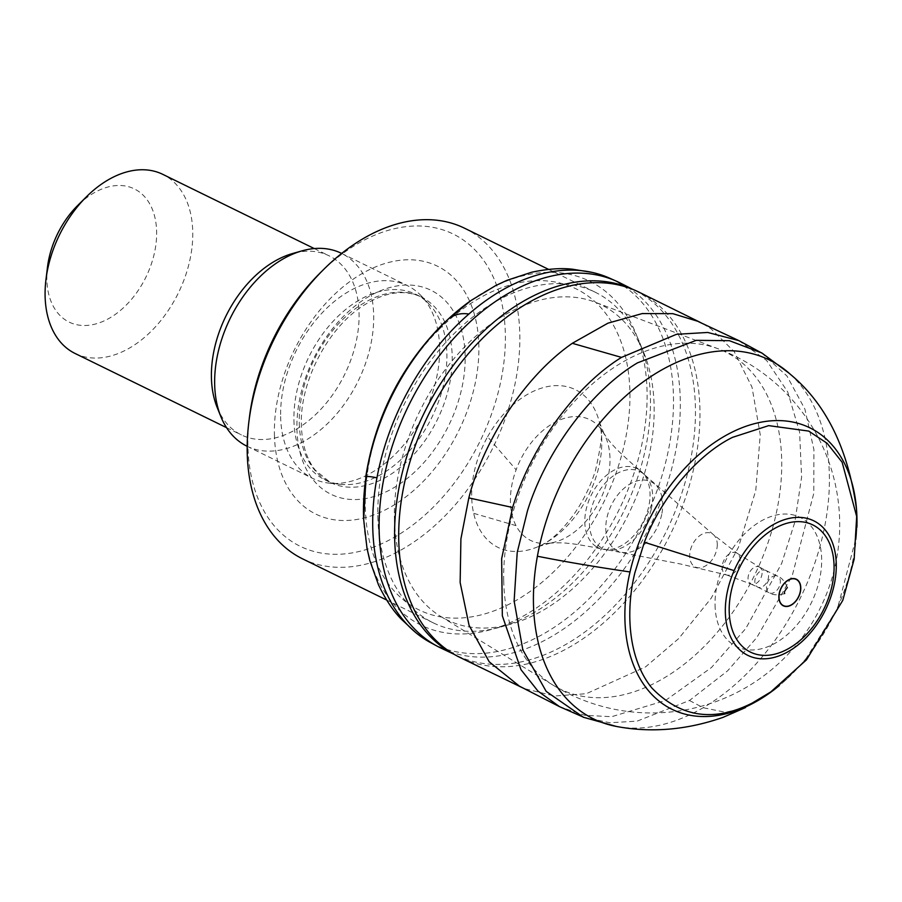 <?xml version="1.0" encoding="UTF-8"?>
<svg xmlns="http://www.w3.org/2000/svg" width="902" height="902" viewBox="0 0 902 902"><rect width="100%" height="100%" fill="white"/><g stroke="black" fill="none" stroke-linecap="round" stroke-linejoin="round"><path stroke-width="0.68" stroke-dasharray="4.51 3.38" d="M47.49 267.105A74.144 49.193 116.1 0 0 46.848 279.304A74.144 49.193 116.1 0 0 110.935 317.278A74.144 49.193 116.1 0 0 154.016 214.078A74.144 49.193 116.1 0 0 77.651 205.521M75.058 353.46A99.716 66.15 116.1 0 0 178.337 293.015A99.716 66.15 116.1 0 0 162.788 174.357M217.145 407.4A99.716 66.15 116.1 0 0 241.375 434.922A99.716 66.15 116.1 0 0 344.654 374.477A99.716 66.15 116.1 0 0 329.106 255.818A99.716 66.15 116.1 0 0 292.507 253.552M246.934 446.186A107.383 71.247 116.1 0 0 358.15 381.084A107.383 71.247 116.1 0 0 341.407 253.304M280.635 416.532A107.383 71.247 116.1 0 0 312.904 478.5A107.383 71.247 116.1 0 0 329.455 483.179A107.383 71.247 116.1 0 0 424.12 413.398A107.383 71.247 116.1 0 0 421.223 295.822A107.383 71.247 116.1 0 0 407.377 285.618A107.383 71.247 116.1 0 0 323.423 311.54A107.383 71.247 116.1 0 0 280.635 416.532M293.928 420.242A103.29 68.529 116.1 0 0 324.968 479.853A103.29 68.529 116.1 0 0 340.888 484.351A103.29 68.529 116.1 0 0 431.945 417.231A103.29 68.529 116.1 0 0 429.16 304.132A103.29 68.529 116.1 0 0 415.833 294.323A103.29 68.529 116.1 0 0 335.07 319.252A103.29 68.529 116.1 0 0 293.928 420.242M274.411 434.46A138.062 91.598 116.1 0 0 429.972 474.159A138.062 91.598 116.1 0 0 425.518 261.794A138.062 91.598 116.1 0 0 274.411 434.46M249.426 417.344A173.86 115.343 116.1 0 0 247.915 445.949A173.86 115.343 116.1 0 0 398.177 534.999A173.86 115.343 116.1 0 0 499.212 293.026A173.86 115.343 116.1 0 0 320.142 272.956M302.531 558.823A184.087 122.131 116.1 0 0 493.191 447.223A184.087 122.131 116.1 0 0 464.485 228.183M377.848 516.587A184.087 122.131 116.1 0 0 433.174 622.808A184.087 122.131 116.1 0 0 500.734 627.014A184.087 122.131 116.1 0 0 639.856 342.974A184.087 122.131 116.1 0 0 595.117 292.169A184.087 122.131 116.1 0 0 451.192 336.593A184.087 122.131 116.1 0 0 377.848 516.587M394.411 518.751A175.394 116.369 116.1 0 0 440.785 616.483A175.394 116.369 116.1 0 0 511.479 623.958A175.394 116.369 116.1 0 0 644.039 353.336A175.394 116.369 116.1 0 0 594.79 302.057A175.394 116.369 116.1 0 0 460.73 351.013A175.394 116.369 116.1 0 0 394.411 518.751M715.049 605.118A72.002 47.761 116.1 0 0 796.162 625.819A72.002 47.761 116.1 0 0 793.85 515.076A72.002 47.761 116.1 0 0 715.049 605.118M596.211 546.601A44.04 29.214 -63.9 0 1 596.019 546.477A44.04 29.214 -63.9 0 1 584.97 517.196A44.04 29.214 -63.9 0 1 606.708 475.14A44.04 29.214 -63.9 0 1 640.837 471.16A44.04 29.214 -63.9 0 1 642.19 472.411A44.04 29.214 -63.9 0 1 648.222 508.66A44.04 29.214 -63.9 0 1 604.43 549.498A44.04 29.214 -63.9 0 1 602.615 549.194A44.04 29.214 -63.9 0 1 596.211 546.601M717.27 544.402A18.626 12.357 -63.9 0 1 698.554 567.798A18.626 12.357 -63.9 0 1 697.133 567.595A18.626 12.357 -63.9 0 1 697.122 567.595A18.626 12.357 -63.9 0 1 692.375 544.785A18.626 12.357 -63.9 0 1 713.302 534.559A18.626 12.357 -63.9 0 1 713.313 534.559A18.626 12.357 -63.9 0 1 717.27 544.402M739.482 556.387A12.121 8.039 -63.9 0 1 731.15 574.63A12.121 8.039 -63.9 0 1 726.674 574.991A12.121 8.039 -63.9 0 1 726.55 574.957A12.121 8.039 -63.9 0 1 723.934 560.243A12.121 8.039 -63.9 0 1 737.159 553.287A12.121 8.039 -63.9 0 1 737.272 553.366A12.121 8.039 -63.9 0 1 739.482 556.387M758.695 566.749A9.494 6.291 -63.9 0 1 759.27 566.986A9.494 6.291 -63.9 0 1 759.439 567.076A9.494 6.291 -63.9 0 1 759.337 580.55A9.494 6.291 -63.9 0 1 751.095 584.113A9.494 6.291 -63.9 0 1 750.926 584.034A9.494 6.291 -63.9 0 1 749.224 573.153A9.494 6.291 -63.9 0 1 758.695 566.749M764.017 570.008A9.257 6.145 -63.9 0 1 765.798 570.436A9.257 6.145 -63.9 0 1 765.911 570.492A9.257 6.145 -63.9 0 1 766.847 582.173A9.257 6.145 -63.9 0 1 757.759 587.123A9.257 6.145 -63.9 0 1 757.657 587.067A9.257 6.145 -63.9 0 1 755.65 577.291A9.257 6.145 -63.9 0 1 764.017 570.008M438.958 329.512A178.72 118.568 -63.9 0 1 625.616 357.136A178.72 118.568 -63.9 0 1 504.748 606.369A178.72 118.568 -63.9 0 1 366.697 478.488A178.72 118.568 -63.9 0 1 438.958 329.512L444.686 322.194M487.599 436.782A87.844 58.28 -63.9 0 1 550.964 386.022A87.844 58.28 -63.9 0 1 599.368 422.057A87.844 58.28 -63.9 0 1 600.619 427.988A87.844 58.28 -63.9 0 1 543.827 543.906A87.844 58.28 -63.9 0 1 538.404 546.533A87.844 58.28 -63.9 0 1 473.663 513.328A87.844 58.28 -63.9 0 1 487.599 436.782L516.124 469.784A67.233 44.604 -63.9 0 1 559.127 420.264A67.233 44.604 -63.9 0 1 603.235 432.385A67.233 44.604 -63.9 0 1 604.227 434.144A67.233 44.604 -63.9 0 1 600.258 499.674A67.233 44.604 -63.9 0 1 550.919 542.97A67.233 44.604 -63.9 0 1 548.935 543.263A67.233 44.604 -63.9 0 1 516.012 525.64A67.233 44.604 -63.9 0 1 516.124 469.784M609.617 278.166A203.085 134.736 -63.9 0 1 644.096 521.142A203.085 134.736 -63.9 0 1 430.998 642.844M620.475 283.138A203.367 134.917 -63.9 0 1 650.883 524.457A203.367 134.917 -63.9 0 1 441.585 648.38M450.47 652.27A203.13 134.759 116.1 0 0 456.592 655.483A203.13 134.759 116.1 0 0 593.2 625.571A203.13 134.759 116.1 0 0 693.57 441.484A203.13 134.759 116.1 0 0 635.29 290.647A203.13 134.759 116.1 0 0 628.919 287.738M856.686 516.508L856.393 536.622L837.518 608.422L805.193 659.937L786.465 679.375L770.77 691.935M639.789 292.541A203.412 134.95 -63.9 0 1 698.001 444.19A203.412 134.95 -63.9 0 1 596.684 628.615A203.412 134.95 -63.9 0 1 460.888 657.896M856.9 527.264A156.711 103.967 -63.9 0 1 856.742 531.075A156.711 103.967 -63.9 0 1 782.305 683.051A156.711 103.967 -63.9 0 1 779.384 685.509M299.261 422.858A103.29 68.529 116.1 0 0 330.29 482.457A103.29 68.529 116.1 0 0 437.278 419.836A103.29 68.529 116.1 0 0 421.166 296.927A103.29 68.529 116.1 0 0 340.404 321.856A103.29 68.529 116.1 0 0 299.261 422.858M296.938 428.766A113.596 75.362 116.1 0 0 424.921 461.429A113.596 75.362 116.1 0 0 421.257 286.701A113.596 75.362 116.1 0 0 296.938 428.766M503.722 580.719A187.717 124.544 116.1 0 0 553.354 685.328A187.717 124.544 116.1 0 0 754.557 575.239A187.717 124.544 116.1 0 0 718.184 348.803A187.717 124.544 116.1 0 0 574.709 401.187A187.717 124.544 116.1 0 0 503.722 580.719M651.12 509.619A42.71 28.334 -63.9 0 1 608.106 549.983A42.71 28.334 -63.9 0 1 608.016 549.972A42.71 28.334 -63.9 0 1 600.766 547.39A42.71 28.334 -63.9 0 1 598.376 492.312A42.71 28.334 -63.9 0 1 644.761 474.959A42.71 28.334 -63.9 0 1 644.817 475.027A42.71 28.334 -63.9 0 1 651.12 509.619M661.707 514.433A38.448 25.504 -63.9 0 1 621.681 552.295A38.448 25.504 -63.9 0 1 617.036 550.694A38.448 25.504 -63.9 0 1 613.089 501.85A38.448 25.504 -63.9 0 1 654.965 484.329A38.448 25.504 -63.9 0 1 661.707 514.433M773.454 576.119A9.336 6.19 -63.9 0 1 777.366 576.028A9.336 6.19 -63.9 0 1 779.847 585.037A9.336 6.19 -63.9 0 1 769.158 592.783A9.336 6.19 -63.9 0 1 766.903 584.372A9.336 6.19 -63.9 0 1 773.454 576.119M366.032 476.808L366.697 478.488M471.024 300.501A191.506 127.047 -63.9 0 1 644.806 366.032A191.506 127.047 -63.9 0 1 521.965 616.799A191.506 127.047 -63.9 0 1 363.686 519.642M516.012 525.64L473.663 513.328M702.861 323.75L710.979 328.756L734.205 351.633L752.009 387.127L760.228 434.696L755.786 490.361L738.456 547.266L711.171 598.251L678.699 638.582L645.573 666.882L586.323 693.706L554.482 695.994L524.163 688.576M689.545 700.55L703.177 707.709L725.535 712.298L745.503 707.551M790.096 374.093A199.827 132.571 -63.9 0 1 821 542.587A199.827 132.571 -63.9 0 1 703.177 707.709A199.827 132.571 -63.9 0 1 617.442 726.64M761.536 352.862L787.018 376.078L804.9 409.125L813.897 449.579L813.773 493.371L792.215 575.735L756.902 637.432L727.598 670.851L689.523 700.471L637.105 721.138L609.82 722.75L583.222 717.113M738.828 340.595L766.632 360.484L787.705 391.874L799.6 432.193L801.607 477.135L794.854 522.1L781.662 563.446L745.819 628.468L711.498 667.491L665.518 700.471L611.635 716.707L584.586 715.286L559.533 706.661M226.56 427.661L241.375 434.922M314.279 248.569L329.106 255.818M247.182 446.31L312.904 478.5M341.655 253.428L407.377 285.618M429.16 304.132L421.223 295.822M340.888 484.351L329.455 483.179M324.968 479.853L330.29 482.457L315.283 470.156C306.646 459.231 302.012 444.28 301.381 425.316C299.633 382.606 327.313 328.723 362.435 306.184C384.207 292.09 403.78 289.012 421.166 296.927L415.833 294.323M386.642 600.022L433.174 622.808M548.596 269.382L595.117 292.169M644.039 353.336L639.856 342.974M511.479 623.958L500.734 627.014M440.785 616.483L553.354 685.328A188.18 188.18 0 0 0 820.527 607.553A188.18 188.18 0 0 0 718.184 348.803L594.79 302.057M608.106 549.983L604.43 549.498M644.817 475.027L642.19 472.411M608.016 549.972L680.706 564.043L726.55 574.957M737.272 553.366L759.27 566.986M759.439 567.076L765.798 570.436M765.911 570.492L777.366 576.028C781.47 577.427 784.808 581.283 787.367 587.574M644.761 474.959L713.313 534.559L737.159 553.287M726.674 574.991L750.926 584.034M751.095 584.113L757.657 587.067M757.759 587.123L769.158 592.783C774.773 597.169 787.356 592.851 784.841 593.539M600.608 427.965C603.111 429.826 601.375 444.122 595.388 470.833C589.84 488.095 581.824 503.778 571.327 517.895C555.452 538.246 545.597 542.88 543.827 543.906M599.368 422.068L604.227 434.144M538.404 546.533L550.919 542.97M603.235 432.396C607.328 438.665 611.173 443.581 614.747 447.155C616.618 449.703 633.768 465.5 640.837 471.16M548.935 543.263C556.399 542.654 562.634 542.666 567.651 543.308C570.819 543.218 593.809 547.086 602.615 549.194M456.592 655.483L453.65 654.085M635.29 290.647L632.674 289.328M856.742 531.075L856.393 536.622M782.305 683.051L786.465 679.375"/><path stroke-width="1.35" d="M314.279 248.569L162.788 174.357A99.716 66.15 116.1 0 0 86.524 196.704L77.651 205.521A74.144 49.193 116.1 0 0 47.49 267.105L45.968 279.519A99.716 66.15 116.1 0 0 45.1 295.924A99.716 66.15 116.1 0 0 75.058 353.46L226.56 427.661M86.524 196.704A99.716 66.15 116.1 0 0 45.968 279.519M341.655 253.428L341.407 253.304A107.383 71.247 116.1 0 0 301.99 250.857L292.507 253.552A99.716 66.15 116.1 0 0 211.418 377.386A99.716 66.15 116.1 0 0 217.145 407.4L220.832 416.544A107.383 71.247 116.1 0 0 246.934 446.186L247.182 446.31M301.99 250.857A107.383 71.247 116.1 0 0 214.665 384.218A107.383 71.247 116.1 0 0 220.832 416.544M548.596 269.382L464.485 228.183A184.087 122.131 116.1 0 0 323.694 269.427L320.142 272.956A173.86 115.343 116.1 0 0 249.426 417.344L248.817 422.316A184.087 122.131 116.1 0 0 247.216 452.601A184.087 122.131 116.1 0 0 302.531 558.823L386.642 600.022M323.694 269.427A184.087 122.131 116.1 0 0 248.817 422.316M787.108 606.46A14.804 9.821 -63.9 0 1 780.974 588.262A14.804 9.821 -63.9 0 1 795.124 578.768A14.804 9.821 -63.9 0 1 800.018 593.302A14.804 9.821 -63.9 0 1 787.108 606.46M732.954 584.496A70.818 46.983 116.1 0 0 781.549 651.977A70.818 46.983 116.1 0 0 834.068 566.332A70.818 46.983 116.1 0 0 779.869 525.81A70.818 46.983 116.1 0 0 737.588 571.823A70.818 46.983 116.1 0 0 732.954 584.496M453.65 654.085L441.585 648.38A203.367 134.917 -63.9 0 1 437.493 646.339L430.998 642.844A203.085 134.736 -63.9 0 1 415.754 632.595A203.085 134.736 -63.9 0 1 376.957 477.812A203.085 134.736 -63.9 0 1 468.871 314.043A203.085 134.736 -63.9 0 1 592.174 272.415A203.085 134.736 -63.9 0 1 609.617 278.166L616.348 281.165A203.367 134.917 -63.9 0 1 620.475 283.138L632.674 289.328M437.493 646.339A203.367 134.917 -63.9 0 1 383.711 479.244A203.367 134.917 -63.9 0 1 476.752 315.925A203.367 134.917 -63.9 0 1 616.348 281.165M628.919 287.738A203.13 134.759 116.1 0 0 495.018 321.157A203.13 134.759 116.1 0 0 399.981 482.807A203.13 134.759 116.1 0 0 394.817 523.34A203.13 134.759 116.1 0 0 450.47 652.27L456.153 655.472A203.412 134.95 -63.9 0 1 398.966 524.366A203.412 134.95 -63.9 0 1 483.371 337.506A203.412 134.95 -63.9 0 1 634.884 290.241A203.412 134.95 -63.9 0 1 639.789 292.541M644.378 542.249C660.997 497.848 697.347 454.608 732.582 437.335L768.684 425.631L808.677 431.077L827.066 443.232L842.13 462.241L856.686 516.508L854.16 559.184L842.75 600.439L806.501 659.813L770.77 691.935L752.212 703.064C713.809 722.446 680.333 717.394 651.796 687.922C627.318 658.009 625.83 608.963 634.907 572.646L644.378 542.249L734.138 570.628A74.922 49.7 -63.9 0 1 778.809 521.841A74.922 49.7 -63.9 0 1 835.523 577.156A74.922 49.7 -63.9 0 1 760.803 658.764A74.922 49.7 -63.9 0 1 734.138 570.628M524.163 688.576L460.888 657.896A203.412 134.95 -63.9 0 1 456.153 655.472M779.384 685.509A156.711 103.967 -63.9 0 1 764.749 696.367A156.711 103.967 -63.9 0 1 750.351 704.688A156.711 103.967 -63.9 0 1 630.013 571.958A156.711 103.967 -63.9 0 1 752.899 424.098A156.711 103.967 -63.9 0 1 856.494 509.032A156.711 103.967 -63.9 0 1 856.9 527.264M787.096 606.257A14.579 9.674 -63.9 0 1 781.132 588.273A14.579 9.674 -63.9 0 1 795.079 578.983A14.579 9.674 -63.9 0 1 799.848 593.347A14.579 9.674 -63.9 0 1 787.096 606.257M376.957 477.812C370.418 476.504 366.776 476.177 366.032 476.808L363.686 519.642A191.506 127.047 -63.9 0 1 366.032 476.808A191.506 127.047 -63.9 0 1 447.866 319.443A191.506 127.047 -63.9 0 1 471.024 300.501M592.174 272.415L572.725 269.247C561.269 267.86 547.582 268.852 531.65 272.235L506.924 280.342L495.649 285.584L471.013 300.513L447.866 319.443C453.706 314.584 460.708 312.78 468.871 314.043M519.992 686.625L489.234 661.82L469.074 625.334L460.144 582.523L460.911 538.911L468.803 498.028C482.333 444.596 521.706 378.468 572.443 343.211L607.959 323.164L642.235 313.569L672.881 313.67L698.52 321.518L702.861 323.75M630.013 571.958C596.526 567.065 565.655 561.822 537.4 556.23A199.827 132.571 -63.9 0 1 643.205 381.873A199.827 132.571 -63.9 0 1 789.216 373.304A199.827 132.571 -63.9 0 1 790.096 374.093C826.006 403.724 848.139 448.7 856.494 509.032M764.738 696.367L750.351 704.688M745.503 707.551L723.167 717.316C687.324 729.853 652.078 732.965 617.442 726.64A199.827 132.571 -63.9 0 1 616.314 726.426A199.827 132.571 -63.9 0 1 537.4 556.23M517.32 552.013L527.467 510.859C545.89 451.372 591.227 390.363 637.477 362.863L696.22 340.336L729.38 340.685L761.536 352.862M583.222 717.113L546.184 691.394L522.833 649.868L514.129 601.014L517.196 552.723M572.443 343.346L621.501 357.395L676.466 334.315L707.732 332.455L738.828 340.595L698.452 321.642M519.811 686.377L559.533 706.661L537.964 691.101L520.984 669.667L502.335 615.807L501.659 558.642L512.629 507.499C530.376 447.753 575.25 385.887 621.501 357.395M512.629 507.499L468.916 497.927M787.367 587.574L787.04 587.991C784.819 590.663 783.996 592.377 784.571 593.155L784.695 593.55M444.686 322.194C401.503 365.039 375.176 416.713 365.682 477.237M415.754 632.595L401.334 619.167C393.216 610.97 385.605 599.548 378.513 584.891L369.764 560.379L367.001 548.269L363.686 519.642M628.998 287.772L635.019 290.297M698.757 321.642L639.822 292.564M761.66 352.829L789.25 373.338M616.314 726.426L583.188 717.203M583.786 717.316L559.533 706.661M762.111 353.223L738.828 340.595"/></g></svg>

